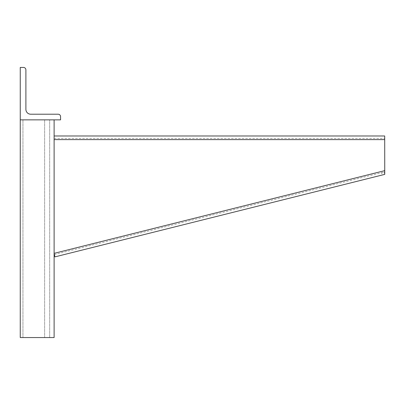 <?xml version="1.0" encoding="UTF-8"?>
<svg xmlns="http://www.w3.org/2000/svg" width="405" height="405" viewBox="0 0 405 405"><rect width="100%" height="100%" fill="white"/><g stroke="black" fill="none" stroke-linecap="round" stroke-linejoin="round"><path stroke-width="0.3" stroke-dasharray="2.02 1.52" d="M54.113 119.855L54.113 337.557L20.25 337.557L49.678 337.557L20.25 337.557L20.25 119.855L20.25 337.557L20.25 119.855L49.678 119.855L49.678 337.557L49.678 119.855L20.25 119.855L60.563 119.855L60.563 116.63A2.42 2.42 0 0 0 58.148 114.21L30.734 114.21A4.84 4.84 0 0 1 25.895 109.37L25.895 69.862A2.42 2.42 0 0 0 23.475 67.443L20.25 67.443L20.25 119.855M54.933 256.881L384.75 174.378L384.163 172.034L54.361 254.532M54.346 254.537L381.621 172.667L382.209 175.016M384.699 170.652L54.113 253.348L54.113 135.979L54.113 138.399L384.699 138.399L384.699 170.652L384.163 172.034L381.621 172.667M54.143 253.636L54.113 135.979L384.699 135.979L384.699 138.399L384.699 135.979M54.113 138.399L384.699 138.399M22.943 119.855L22.943 337.557L22.943 119.855M44.626 119.855L44.626 337.557L44.626 119.855M384.699 139.609L54.113 139.609"/><path stroke-width="0.61" d="M20.25 119.855L60.563 119.855L60.563 116.63A2.42 2.42 0 0 0 58.148 114.21L30.734 114.21A4.84 4.84 0 0 1 25.895 109.37L25.895 69.862A2.42 2.42 0 0 0 23.475 67.443L20.25 67.443L20.25 337.557L54.113 337.557L54.113 119.855M54.361 254.532L54.933 256.881L54.098 253.449L54.948 256.876L384.75 174.378L384.699 135.979L54.113 135.979M384.699 170.652L54.113 253.348L54.143 253.636M384.699 139.609L54.113 139.609"/></g></svg>
